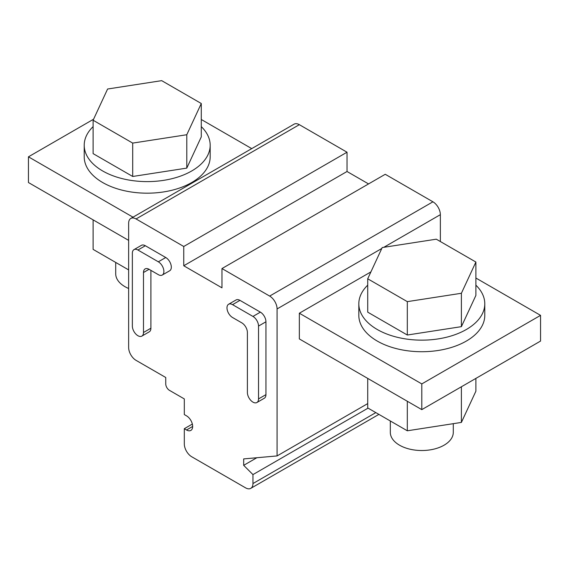 <?xml version="1.0" encoding="UTF-8"?>
<svg xmlns="http://www.w3.org/2000/svg" width="569" height="569" viewBox="0 0 569 569"><rect width="100%" height="100%" fill="white"/><g stroke="black" fill="none" stroke-linecap="round" stroke-linejoin="round"><path stroke-width="0.85" d="M130.82 218.432L294.095 124.163A10.498 6.06 -120 0 1 299.344 124.682L136.062 218.951A10.498 6.06 -120 0 0 130.82 218.432A10.498 6.06 -120 0 0 128.644 223.24L128.644 347.503A10.498 6.06 -120 0 0 136.062 360.355L165.75 377.496L165.75 383.926A5.249 3.03 -120 0 0 169.462 390.348L184.306 398.919L184.306 414.559L186.532 415.847A8.656 5 -120 0 1 192.656 426.451L186.532 429.986A8.656 5 -120 0 0 190.864 430.413A8.656 5 -120 0 0 192.656 426.451M378.897 414.388L250.787 488.351A10.498 6.06 -120 0 1 245.538 487.832L191.732 456.765A10.498 6.06 -120 0 1 184.306 443.912L184.306 428.699L186.532 429.986M250.787 488.351A10.498 6.06 -120 0 0 252.956 483.55L252.956 474.596L243.681 465.335L243.681 458.913L277.082 455.925L277.082 308.939A10.498 6.06 -120 0 0 269.656 296.079L221.974 268.554L221.974 287.836L183.751 265.766L183.751 246.484L136.062 218.951M162.265 275.047L169.69 270.759A7.874 4.545 -120 0 0 171.319 267.16A7.874 4.545 -120 0 0 165.75 257.515L158.331 261.804A7.874 4.545 -120 0 1 163.893 271.441A7.874 4.545 -120 0 1 162.265 275.047A7.874 4.545 -120 0 1 158.331 274.656L149.057 269.301A7.874 4.545 -120 0 0 145.116 268.909A7.874 4.545 -120 0 0 143.488 272.515L143.488 332.502A7.874 4.545 -120 0 1 141.859 336.108A7.874 4.545 -120 0 1 137.918 335.717A7.874 4.545 -120 0 1 132.357 326.08L132.357 253.233A7.874 4.545 -120 0 1 133.985 249.627A7.874 4.545 -120 0 1 137.918 250.019L158.331 261.804M141.859 336.108L149.277 331.819A7.874 4.545 -120 0 0 150.906 328.221L150.906 270.375M165.75 257.515L145.344 245.737A7.874 4.545 -120 0 0 141.404 245.346L133.985 249.627M256.896 402.525L264.315 398.236A7.874 4.545 -120 0 0 265.943 394.637L265.943 321.791A7.874 4.545 -120 0 0 260.382 312.146L252.956 316.435A7.874 4.545 -120 0 1 258.525 326.073L258.525 398.919A7.874 4.545 -120 0 1 256.896 402.525A7.874 4.545 -120 0 1 252.956 402.134A7.874 4.545 -120 0 1 247.394 392.489L247.394 332.502A7.874 4.545 -120 0 0 241.825 322.865L232.55 317.509A7.874 4.545 -120 0 1 226.981 307.865A7.874 4.545 -120 0 1 228.61 304.259A7.874 4.545 -120 0 1 232.55 304.65L252.956 316.435M260.382 312.146L239.969 300.368A7.874 4.545 -120 0 0 236.035 299.977L228.61 304.259M192.35 424.061L184.306 428.699M368.072 408.129L252.956 474.596M256.854 457.732L243.681 465.335M367.716 403.599L277.082 455.925M440.356 241.533L440.356 214.669A10.498 6.06 -120 0 0 432.938 201.81L269.656 296.079M299.344 313.22L299.344 338.932L421.8 409.63L421.8 383.919L299.344 313.22L370.91 271.904M221.974 268.554L385.249 174.285L432.938 201.81M183.751 265.766L347.026 171.497L368.548 183.922M347.026 171.497L347.026 152.215L183.751 246.484M299.344 124.682L347.026 152.215M128.644 240.381L28.45 182.535L28.45 156.824L132.99 217.18M201.284 119.49L251.74 148.623M93.586 119.213L28.45 156.824M210.174 145.251L210.174 156.824A62.974 36.359 180 0 1 171.297 190.416A62.974 36.359 180 0 1 102.669 182.528A62.974 36.359 180 0 1 84.219 156.824L84.219 145.251A62.974 36.359 0 0 0 102.669 170.963A62.974 36.359 0 0 0 171.297 178.844A62.974 36.359 0 0 0 210.174 145.251A62.974 36.359 0 0 0 201.284 126.624M475.89 278.028L540.55 315.361L540.55 341.073L421.8 409.63M540.55 315.361L421.8 383.919M484.781 303.796L484.781 315.361A62.974 36.359 180 0 1 445.904 348.953A62.974 36.359 180 0 1 377.268 341.073A62.974 36.359 180 0 1 358.826 315.361L358.826 303.796A62.974 36.359 0 0 0 377.268 329.501A62.974 36.359 0 0 0 445.904 337.381A62.974 36.359 0 0 0 484.781 303.796A62.974 36.359 0 0 0 475.89 285.169M93.11 126.624A62.974 36.359 0 0 0 84.219 145.251M367.716 285.169A62.974 36.359 0 0 0 358.826 303.796M93.11 120.237L93.11 153.623L132.705 176.475L186.788 168.111L201.284 136.887L201.284 103.508L161.688 80.649L107.605 89.013L93.11 120.237L132.705 143.096L186.788 134.732L201.284 103.508M367.716 278.782L367.716 312.161L407.312 335.02L461.395 326.656L475.89 295.425L475.89 262.046L436.295 239.186L382.212 247.558L367.716 278.782L407.312 301.641L461.395 293.27L475.89 262.046M93.11 219.862L93.11 249.386L128.644 269.905M186.788 168.111L186.788 134.732M132.705 176.475L132.705 143.096M475.89 378.406L475.89 391.195L461.395 422.418L407.312 430.79L367.716 407.93L367.716 378.406M407.312 401.266L407.312 430.79M461.395 386.771L461.395 422.418M461.395 326.656L461.395 293.27M407.312 335.02L407.312 301.641M128.644 288.49A31.487 18.18 180 0 1 115.713 273.803L115.713 262.437M453.287 423.677L453.287 432.34A31.487 18.18 180 0 1 430.669 449.787A31.487 18.18 180 0 1 390.313 432.34L390.313 420.975M375.825 412.61L252.956 483.55M440.356 214.669L383.826 247.302M381.778 248.489L277.082 308.939M149.057 269.301L143.488 272.515M150.906 328.221L143.488 332.502M145.344 245.737L137.918 250.019M265.943 321.791L258.525 326.073M265.943 394.637L258.525 398.919M239.969 300.368L232.55 304.65"/></g></svg>
